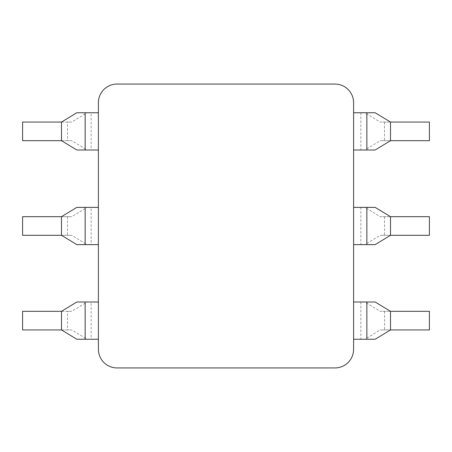 <?xml version="1.0" encoding="UTF-8"?>
<svg xmlns="http://www.w3.org/2000/svg" width="452" height="452" viewBox="0 0 452 452"><rect width="100%" height="100%" fill="white"/><g stroke="black" fill="none" stroke-linecap="round" stroke-linejoin="round"><path stroke-width="0.34" stroke-dasharray="2.26 1.69" d="M117.034 84.066L334.966 84.066A18.628 18.628 0 0 1 353.588 102.694L353.588 349.306A18.628 18.628 0 0 1 334.966 367.934L117.034 367.934A18.628 18.628 0 0 1 98.412 349.306L98.412 102.694A18.628 18.628 0 0 1 117.034 84.066M353.588 244.628L353.588 207.372L353.588 244.628L375.154 244.628M353.588 150.002L353.588 112.751L353.588 150.002L375.154 150.002M353.588 339.249L353.588 301.998L353.588 339.249L375.154 339.249M98.412 207.372L98.412 244.628L98.412 207.372L91.146 207.372L91.146 244.628L98.412 244.628M98.412 112.751L98.412 150.002L98.412 112.751L91.146 112.751L91.146 150.002L98.412 150.002M98.412 301.998L98.412 339.249L98.412 301.998L91.146 301.998L91.146 339.249L98.412 339.249M76.846 207.372L91.146 207.372M375.154 207.372L364.894 207.372L380.245 216.689L390.505 216.689M353.588 207.372L364.894 207.372M61.495 216.689L71.755 216.689L87.106 207.372M76.846 244.628L87.106 244.628L71.755 235.311L61.495 235.311M87.106 244.628L91.146 244.628M67.489 216.689L67.489 235.311L22.6 235.311L22.6 216.689L71.755 216.689M67.489 235.311L71.755 235.311M390.505 235.311L380.245 235.311L364.894 244.628M384.511 216.689L384.511 235.311L429.4 235.311L429.4 216.689L380.245 216.689M384.511 235.311L380.245 235.311M360.854 207.372L360.854 244.628M76.846 112.751L91.146 112.751M375.154 112.751L364.894 112.751L380.245 122.063L390.505 122.063M353.588 112.751L364.894 112.751M61.495 122.063L71.755 122.063L87.106 112.751M76.846 150.002L87.106 150.002L71.755 140.691L61.495 140.691M87.106 150.002L91.146 150.002M67.489 140.691L22.6 140.691L22.6 122.063L67.489 122.063L67.489 140.691L71.755 140.691M67.489 122.063L71.755 122.063M390.505 140.691L380.245 140.691L364.894 150.002M384.511 122.063L384.511 140.691L429.4 140.691L429.4 122.063L380.245 122.063M384.511 140.691L380.245 140.691M360.854 112.751L360.854 150.002M76.846 301.998L91.146 301.998M375.154 301.998L364.894 301.998L380.245 311.309L390.505 311.309M353.588 301.998L364.894 301.998M61.495 311.309L71.755 311.309L87.106 301.998M76.846 339.249L87.106 339.249L71.755 329.937L61.495 329.937M87.106 339.249L91.146 339.249M67.489 329.937L22.6 329.937L22.6 311.309L67.489 311.309L67.489 329.937L71.755 329.937M67.489 311.309L71.755 311.309M390.505 329.937L380.245 329.937L364.894 339.249M384.511 311.309L384.511 329.937L429.4 329.937L429.4 311.309L380.245 311.309M384.511 329.937L380.245 329.937M360.854 301.998L360.854 339.249"/><path stroke-width="0.68" d="M334.966 84.066L117.034 84.066A18.628 18.628 0 0 0 98.412 102.694L98.412 349.306A18.628 18.628 0 0 0 117.034 367.934L334.966 367.934A18.628 18.628 0 0 0 353.588 349.306L353.588 102.694A18.628 18.628 0 0 0 334.966 84.066M85.145 207.372L85.145 244.628L76.846 244.628L61.495 235.311L61.495 216.689L76.846 207.372L98.412 207.372M353.588 207.372L375.154 207.372L390.505 216.689L390.505 235.311L375.154 244.628L353.588 244.628M98.412 244.628L85.145 244.628M61.495 216.689L22.6 216.689L22.6 235.311L61.495 235.311M390.505 216.689L429.4 216.689L429.4 235.311L390.505 235.311M366.854 207.372L366.854 244.628M85.145 112.751L85.145 150.002L76.846 150.002L61.495 140.691L61.495 122.063L76.846 112.751L98.412 112.751M353.588 112.751L375.154 112.751L390.505 122.063L390.505 140.691L375.154 150.002L353.588 150.002M98.412 150.002L85.145 150.002M61.495 140.691L22.6 140.691L22.6 122.063L61.495 122.063M390.505 122.063L429.4 122.063L429.4 140.691L390.505 140.691M366.854 112.751L366.854 150.002M85.145 301.998L85.145 339.249L76.846 339.249L61.495 329.937L61.495 311.309L76.846 301.998L98.412 301.998M353.588 301.998L375.154 301.998L390.505 311.309L390.505 329.937L375.154 339.249L353.588 339.249M98.412 339.249L85.145 339.249M61.495 329.937L22.6 329.937L22.6 311.309L61.495 311.309M390.505 311.309L429.4 311.309L429.4 329.937L390.505 329.937M366.854 301.998L366.854 339.249"/></g></svg>
